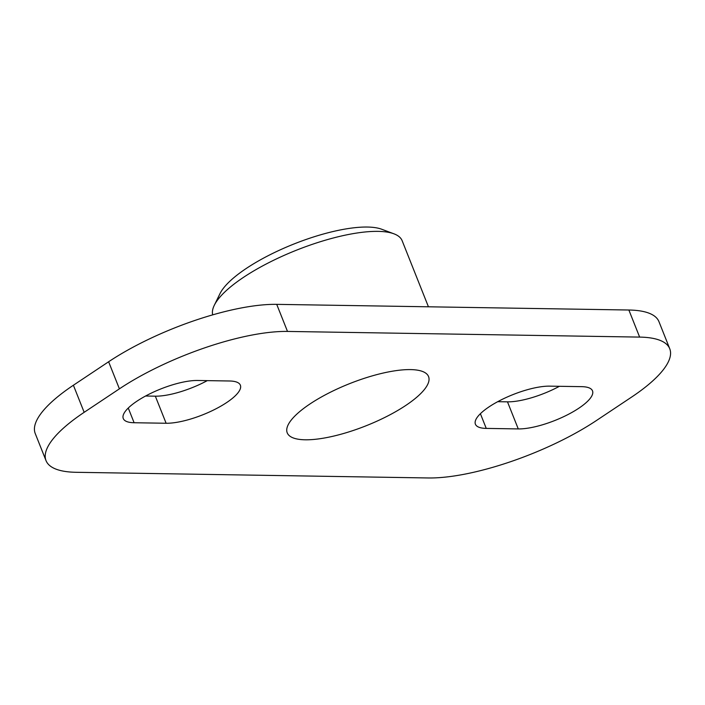 <?xml version="1.0" encoding="UTF-8"?>
<svg xmlns="http://www.w3.org/2000/svg" width="705" height="705" viewBox="0 0 705 705"><rect width="100%" height="100%" fill="white"/><g stroke="black" fill="none" stroke-linecap="round" stroke-linejoin="round"><path stroke-width="1.06" d="M212.698 314.853A101.749 30.262 -21.7 0 1 214.276 305.327A101.749 30.262 -21.7 0 1 282.264 256.215A101.749 30.262 -21.7 0 1 378.056 231.372A101.749 30.262 -21.7 0 1 393.954 233.822A101.749 30.262 -21.7 0 1 402.141 240.705L428.437 306.798M46.028 460.629L35.25 433.557A127.191 37.823 -21.7 0 1 73.391 385.238L108.623 361.762A127.191 37.823 -21.7 0 1 276.721 304.357L628.869 310.015A127.191 37.823 -21.7 0 1 658.972 321.683L669.75 348.763A127.191 37.823 158.3 0 0 639.638 337.096L287.499 331.429A127.191 37.823 158.3 0 0 119.401 388.843L84.168 412.319A127.191 37.823 158.3 0 0 46.028 460.629A127.191 37.823 158.3 0 0 76.131 472.297L428.279 477.964A127.191 37.823 158.3 0 0 596.377 420.559L631.61 397.082A127.191 37.823 158.3 0 0 669.75 348.763M497.721 401.683L507.485 401.841A45.79 13.615 158.3 0 0 559.426 386.296M145.574 396.016L155.338 396.175A45.79 13.615 158.3 0 0 207.279 380.638M393.954 233.822L381.722 229.248A91.579 27.231 158.3 0 0 293.941 244A91.579 27.231 158.3 0 0 220.013 293.597L214.276 305.327M410.557 369.596A76.061 22.622 -21.7 0 1 428.561 376.576A76.061 22.622 -21.7 0 1 366.248 425.714A76.061 22.622 -21.7 0 1 287.217 432.817A76.061 22.622 -21.7 0 1 328.371 393.258A76.061 22.622 -21.7 0 1 410.557 369.596M197.515 380.48L229.53 380.991A45.79 13.615 -21.7 0 1 240.37 385.194A45.79 13.615 -21.7 0 1 215.589 409.006A45.79 13.615 -21.7 0 1 166.116 423.256L134.109 422.736A45.79 13.615 -21.7 0 1 123.269 418.541A45.79 13.615 -21.7 0 1 148.041 394.721A45.79 13.615 -21.7 0 1 197.515 380.48M549.662 386.146L581.669 386.657A45.79 13.615 -21.7 0 1 592.508 390.861A45.79 13.615 -21.7 0 1 567.736 414.672A45.79 13.615 -21.7 0 1 518.263 428.922L486.247 428.402A45.79 13.615 -21.7 0 1 475.408 424.207A45.79 13.615 -21.7 0 1 500.18 400.387A45.79 13.615 -21.7 0 1 549.662 386.146M155.338 396.175L166.116 423.256M128.257 408.036L134.109 422.736M507.485 401.841L518.263 428.922M480.396 413.703L486.247 428.402M73.391 385.238L84.168 412.319M108.623 361.762L119.401 388.843M276.721 304.357L287.499 331.429M628.869 310.015L639.638 337.096"/></g></svg>
